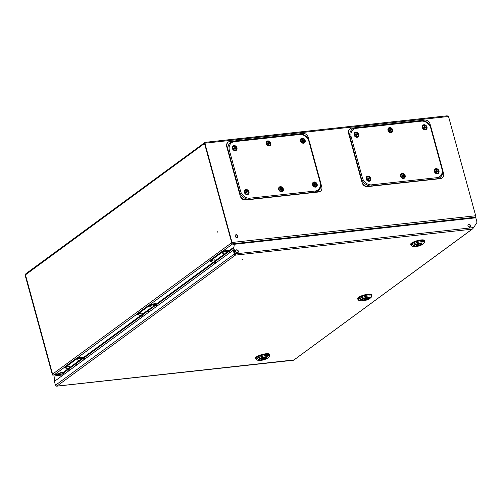 <?xml version="1.0" encoding="UTF-8"?>
<svg xmlns="http://www.w3.org/2000/svg" width="502" height="502" viewBox="0 0 502 502"><rect width="100%" height="100%" fill="white"/><g stroke="black" fill="none" stroke-linecap="round" stroke-linejoin="round"><path stroke-width="0.75" d="M217.667 231.736L217.755 232.2L217.667 231.736M63.898 374.436L63.497 372.961L69.671 368.43M204.91 142.455L25.897 273.697M204.941 142.461L204.509 143.459L231.717 242.698L204.559 143.421L204.872 143.195L232.031 242.472L475.683 215.76L448.524 116.483L204.872 143.195L204.91 142.367L447.156 115.811L448.524 116.483M25.458 274.82L52.572 374.153L25.414 274.876L26.393 273.471M234.189 244.33L232.344 244.022M64.589 367.238L54.373 374.73L62.97 372.559A0.477 0.389 -126.3 0 1 63.497 372.961L63.076 373.017L63.541 374.705M474.327 217.51L471.209 218.314M293.695 360.154L472.771 228.705L473.693 227.557L235.043 253.912L233.744 249.161L234.252 244.286L231.786 243.941L231.742 243.056M232.451 244.035L222.141 251.627M52.886 374.454L53.093 375.063L60.836 373.093M54.611 381.25L54.975 375.835L63.221 374.931L62.763 373.25L63.076 373.017L60.679 372.509M62.963 373.984L53.093 375.063A1.155 0.602 -96.3 0 1 52.923 375.132A1.155 0.602 -96.3 0 1 52.258 374.385L25.1 275.102L25.414 274.876M62.763 373.25L61.577 373.055M61.213 373.074L60.849 373.137M25.589 274.036L25.1 275.102M237.898 236.003A1.562 1.268 53.7 0 0 235.256 236.298A1.562 1.268 53.7 0 0 237.898 236.003M237.333 237.509A1.562 1.268 53.7 0 0 235.507 235.024M471.027 218.332L475.438 217.234A1.155 0.602 83.7 0 0 475.683 215.76M475.438 217.234L231.786 243.941A1.155 0.602 -96.3 0 0 232.031 242.472M204.559 143.421L205.073 143.045M204.628 143.334L204.904 142.417M242.347 259.559L242.002 259.71L242.347 259.559M468.222 224.695A1.562 1.268 -126.3 0 1 470.048 227.18M470.612 225.68A1.562 1.268 -126.3 0 1 467.977 225.969A1.562 1.268 -126.3 0 1 470.612 225.68M235.94 250.159A1.562 1.268 -126.3 0 1 237.766 252.644M238.331 251.138A1.562 1.268 -126.3 0 1 235.689 251.427A1.562 1.268 -126.3 0 1 238.331 251.138M54.467 380.711L54.975 375.835M54.931 381.018L54.781 380.478M293.601 360.216L56.67 386.189L55.458 385.26L54.404 381.401L233.242 250.178L233.813 250.115L234.867 253.974L234.296 254.037L233.242 250.178M473.693 227.557L476.806 222.65A1.155 0.941 53.7 0 0 476.9 221.828L475.802 217.812L234.252 244.286L233.744 249.161M235.043 253.912L235.407 255.123L235.356 253.686L234.057 248.929M56.67 386.189L56.136 385.988M235.237 254.495L234.867 253.974M293.921 359.94L56.889 386.113L235.407 255.123L234.296 254.037L55.458 385.26M411.458 245.39A7.197 1.776 -15.3 0 1 410.831 244.901A7.197 1.776 -15.3 0 1 414.037 242.403A7.197 1.776 -15.3 0 1 421.14 240.527A7.197 1.776 -15.3 0 1 424.717 241.098A7.197 1.776 -15.3 0 1 424.422 241.845M410.831 244.901L410.667 244.317A7.197 1.776 -15.3 0 1 413.874 241.82A7.197 1.776 -15.3 0 1 420.983 239.943A7.197 1.776 -15.3 0 1 424.56 240.514L424.717 241.098M424.535 242.246L424.253 241.224A6.721 1.657 164.7 0 0 420.914 240.69A6.721 1.657 164.7 0 0 414.288 242.441A6.721 1.657 164.7 0 0 411.289 244.775L411.571 245.792A6.721 1.657 -15.3 0 1 412.368 244.637A6.721 1.657 -15.3 0 1 421.197 241.713A6.721 1.657 -15.3 0 1 424.535 242.246A6.721 1.657 -15.3 0 1 424.058 243.131L422.985 244.097A5.277 1.305 -15.3 0 1 422.728 244.305A5.277 1.305 -15.3 0 1 418.317 246.131A5.277 1.305 -15.3 0 1 413.849 246.601A5.277 1.305 -15.3 0 1 413.799 245.283A5.277 1.305 -15.3 0 1 420.469 243.012A5.277 1.305 -15.3 0 1 422.985 244.097M413.849 246.601L412.431 246.313A6.721 1.657 -15.3 0 1 411.571 245.792M416.465 246.112A3.84 0.948 -15.3 0 1 414.558 245.804A3.84 0.948 -15.3 0 1 416.271 244.474A3.84 0.948 -15.3 0 1 420.061 243.476A3.84 0.948 -15.3 0 1 421.969 243.784A3.84 0.948 -15.3 0 1 420.256 245.114A3.84 0.948 -15.3 0 1 416.465 246.112M418.655 244.505L417.451 245.014L418.655 244.505M420.745 243.432L420.042 243.997A2.278 0.565 -15.3 0 1 420.463 244.192A2.278 0.565 -15.3 0 1 418.11 245.415L417.394 245.936L417.036 244.625M420.758 243.47A3.721 0.916 -15.3 0 1 421.849 243.815A3.721 0.916 -15.3 0 1 417.394 245.936M414.614 245.547L414.677 245.773A3.721 0.916 -15.3 0 0 415.769 246.118L416.484 245.591A2.278 0.565 -15.3 0 1 416.064 245.396A2.278 0.565 -15.3 0 1 418.417 244.173L419.126 243.621M414.677 245.773A3.721 0.916 -15.3 0 1 419.132 243.652M419.904 243.495L420.042 243.997M418.009 245.064L418.11 245.415M416.327 245.014L416.484 245.591M68.492 371.066L69.081 370.037L70.374 369.685M69.42 369.792L68.83 370.821M75.451 365.958L76.379 364.684L77.333 364.577M76.379 364.684L75.789 365.713M213.808 264.441L214.398 263.412L215.684 263.061M214.737 263.167L214.141 264.19M220.767 259.333L221.357 258.304L222.643 257.953M221.696 258.059L221.1 259.088M256.334 359.212A7.197 1.776 -15.3 0 1 255.706 358.723A7.197 1.776 -15.3 0 1 258.913 356.225A7.197 1.776 -15.3 0 1 266.016 354.356A7.197 1.776 -15.3 0 1 269.593 354.927A7.197 1.776 -15.3 0 1 269.298 355.667M255.706 358.723L255.543 358.139A7.197 1.776 -15.3 0 1 258.756 355.642A7.197 1.776 -15.3 0 1 265.859 353.772A7.197 1.776 -15.3 0 1 269.436 354.343L269.593 354.927M269.411 356.069L269.128 355.052A6.721 1.657 164.7 0 0 265.79 354.519A6.721 1.657 164.7 0 0 259.164 356.269A6.721 1.657 164.7 0 0 256.171 358.597L256.447 359.614A6.721 1.657 -15.3 0 1 257.244 358.466A6.721 1.657 -15.3 0 1 266.073 355.535A6.721 1.657 -15.3 0 1 269.411 356.069A6.721 1.657 -15.3 0 1 268.934 356.96L267.861 357.926A5.277 1.305 -15.3 0 1 267.61 358.127A5.277 1.305 -15.3 0 1 263.192 359.953A5.277 1.305 -15.3 0 1 258.725 360.423A5.277 1.305 -15.3 0 1 258.674 359.106A5.277 1.305 -15.3 0 1 265.351 356.84A5.277 1.305 -15.3 0 1 267.861 357.926M258.725 360.423L257.306 360.141A6.721 1.657 -15.3 0 1 256.447 359.614M264.937 357.298A3.84 0.948 -15.3 0 1 266.844 357.606A3.84 0.948 -15.3 0 1 265.131 358.936A3.84 0.948 -15.3 0 1 261.347 359.934A3.84 0.948 -15.3 0 1 259.44 359.633A3.84 0.948 -15.3 0 1 261.147 358.302A3.84 0.948 -15.3 0 1 264.937 357.298M262.747 358.905L263.952 358.397L262.747 358.905M259.49 359.376L259.553 359.601A3.721 0.916 -15.3 0 0 260.645 359.94L261.36 359.419A2.278 0.565 -15.3 0 1 260.94 359.219A2.278 0.565 -15.3 0 1 263.293 358.001L264.002 357.443M259.553 359.601A3.721 0.916 -15.3 0 1 264.008 357.474M265.621 357.255L264.918 357.819A2.278 0.565 -15.3 0 1 265.338 358.02A2.278 0.565 -15.3 0 1 262.985 359.237L262.27 359.765L261.912 358.447M265.633 357.298A3.721 0.916 -15.3 0 1 266.731 357.637A3.721 0.916 -15.3 0 1 262.27 359.765M261.203 358.836L261.36 359.419M264.78 357.317L264.918 357.819M262.891 358.886L262.985 359.237M141.15 317.753L141.74 316.724L143.032 316.373M142.079 316.48L141.489 317.509M148.109 312.646L148.699 311.616L149.991 311.265M149.038 311.372L148.448 312.401M358.453 299.681A7.197 1.776 -15.3 0 1 357.826 299.192A7.197 1.776 -15.3 0 1 358.679 297.956A7.197 1.776 -15.3 0 1 366.278 295.107A7.197 1.776 -15.3 0 1 371.712 295.389A7.197 1.776 -15.3 0 1 371.417 296.13M357.826 299.192L357.662 298.608A7.197 1.776 -15.3 0 1 358.516 297.372A7.197 1.776 -15.3 0 1 366.121 294.523A7.197 1.776 -15.3 0 1 371.555 294.806L371.712 295.389M371.53 296.531L371.248 295.515A6.721 1.657 164.7 0 0 366.178 295.251A6.721 1.657 164.7 0 0 359.081 297.912A6.721 1.657 164.7 0 0 358.29 299.06L358.566 300.083A6.721 1.657 -15.3 0 1 359.363 298.928A6.721 1.657 -15.3 0 1 368.192 296.004A6.721 1.657 -15.3 0 1 371.53 296.531A6.721 1.657 -15.3 0 1 371.053 297.422L369.98 298.389A5.277 1.305 -15.3 0 1 362.789 300.899A5.277 1.305 -15.3 0 1 360.844 300.893A5.277 1.305 -15.3 0 1 361.616 299.073A5.277 1.305 -15.3 0 1 367.728 297.272A5.277 1.305 -15.3 0 1 369.98 298.389M360.844 300.893L359.426 300.604A6.721 1.657 -15.3 0 1 358.566 300.083M362.011 299.443A3.84 0.948 -15.3 0 1 366.065 297.918A3.84 0.948 -15.3 0 1 368.964 298.069A3.84 0.948 -15.3 0 1 368.506 298.728A3.84 0.948 -15.3 0 1 364.452 300.246A3.84 0.948 -15.3 0 1 361.553 300.096A3.84 0.948 -15.3 0 1 362.011 299.443M365.971 299.004L364.452 299.305L365.971 299.004M367.702 298.539L367.853 299.079L366.56 299.223A2.278 0.565 -15.3 0 1 364.327 299.851A2.278 0.565 -15.3 0 1 363.059 299.688A2.278 0.565 -15.3 0 1 363.059 299.606L361.747 299.663M367.853 299.079A3.721 0.916 -15.3 0 1 364.032 300.29A3.721 0.916 -15.3 0 1 361.672 300.064A3.721 0.916 -15.3 0 1 361.773 299.744M363.956 298.947A2.278 0.565 -15.3 0 1 366.19 298.32A2.278 0.565 -15.3 0 1 367.458 298.483A2.278 0.565 -15.3 0 1 367.458 298.565L368.75 298.42A3.721 0.916 -15.3 0 0 368.844 298.1A3.721 0.916 -15.3 0 0 366.491 297.874A3.721 0.916 -15.3 0 0 362.67 299.085L363.956 298.947M366.309 298.301L366.56 299.223M362.915 299.06L363.059 299.606M69.326 367.991A0.477 0.389 -126.3 0 1 69.652 368.368L83.727 358.039L83.916 358.71L84.524 358.641L84.336 357.97A1.199 0.979 53.7 0 0 83.018 356.96L79.523 357.342L79.705 358.014L76.555 359.062L64.727 367.74L66.308 368.267M83.727 358.039A0.477 0.389 53.7 0 0 83.2 357.631L79.705 358.014M76.555 359.062L76.373 358.39L64.538 367.069L64.727 367.74M76.373 358.39L79.523 357.342M70.512 369.585L69.652 368.368M84.524 358.641L84.399 359.394M83.715 359.896L83.916 358.71M214.592 261.398A0.477 0.389 -126.3 0 1 214.919 261.768L229 251.446L229.182 252.117L229.79 252.048L229.609 251.376A1.199 0.979 53.7 0 0 228.284 250.366L224.789 250.749L224.978 251.42L221.821 252.468L209.993 261.147L211.574 261.674M229 251.446A0.477 0.389 53.7 0 0 228.466 251.038L224.978 251.42M221.821 252.468L221.639 251.797L209.811 260.475L209.993 261.147M221.639 251.797L224.789 250.749M215.778 262.992L214.919 261.768M229.79 252.048L229.665 252.801M228.981 253.303L229.182 252.117M66.082 367.401A2.115 0.521 164.7 0 0 65.856 367.809C67.212 368.926 68.266 369.083 69.012 368.267L69.91 366.698A2.115 0.521 164.7 0 0 68.404 366.548A2.115 0.521 164.7 0 0 66.082 367.401M77.308 359.168A2.115 0.521 164.7 0 0 77.082 359.576C78.438 360.693 79.492 360.844 80.238 360.028L81.136 358.466A2.115 0.521 164.7 0 0 79.63 358.315A2.115 0.521 164.7 0 0 77.308 359.168M211.348 260.808A2.115 0.521 164.7 0 0 211.122 261.216C212.478 262.333 213.532 262.483 214.285 261.674L215.176 260.105A2.115 0.521 164.7 0 0 213.676 259.954A2.115 0.521 164.7 0 0 211.348 260.808M222.574 252.575A2.115 0.521 164.7 0 0 222.348 252.983C223.704 254.1 224.758 254.25 225.505 253.435L226.402 251.872A2.115 0.521 164.7 0 0 224.902 251.722A2.115 0.521 164.7 0 0 222.574 252.575M442.212 177.896A4.8 3.909 -126.3 0 1 442.049 178.028A4.8 3.909 -126.3 0 1 440.436 178.643L367.338 186.656A4.8 3.909 -126.3 0 1 362.049 182.615L348.551 133.268A4.8 3.909 -126.3 0 1 349.768 128.951A4.8 3.909 -126.3 0 1 349.944 128.832M362.551 182.866A4.8 3.909 53.7 0 0 367.207 186.43L371.078 186.004A9.601 7.819 -126.3 0 1 361.377 178.593L348.771 132.509A4.8 3.909 -126.3 0 1 350.107 128.707A4.8 3.909 -126.3 0 1 351.268 128.167L355.14 127.74A9.601 7.819 -126.3 0 0 349.944 136.789L351.074 136.488L362.494 178.223A8.672 7.059 53.7 0 0 371.21 184.887L437.418 177.626A8.672 7.059 53.7 0 0 442.086 169.5L442.544 169.695A9.601 7.819 53.7 0 1 441.835 175.405A9.601 7.819 53.7 0 1 437.349 178.743L441.22 178.317A4.8 3.909 53.7 0 0 442.381 177.777A4.8 3.909 53.7 0 0 443.718 173.968L442.657 170.109M441.835 175.405L442.576 169.607L431.136 127.809C429.216 123.185 425.985 120.737 421.454 120.474L425.282 120.053A4.8 3.909 -126.3 0 1 429.938 123.617L430.954 127.32M441.22 178.317L367.207 186.43M348.771 132.509L349.944 136.789M442.086 169.5L442.544 169.695L442.086 169.5L430.672 127.765L431.111 127.891M437.349 178.743L437.418 177.626M371.078 186.004L371.21 184.887M361.377 178.593L362.494 178.223M430.672 127.765A8.672 7.059 53.7 0 0 421.95 121.101L421.429 120.474L355.14 127.74L355.749 128.361A8.672 7.059 53.7 0 0 351.074 136.488M369.39 180.538A2.014 1.644 53.7 0 0 369.541 180.438A2.014 1.644 53.7 0 0 369.736 177.934A2.014 1.644 53.7 0 0 367.307 177.093A2.014 1.644 53.7 0 0 367.157 177.187A2.014 1.644 53.7 0 0 366.962 179.691A2.014 1.644 53.7 0 0 369.39 180.538M368.129 179.409L368.744 179.082L369.07 179.622L368.713 179.81L368.393 179.277A0.496 0.402 53.7 0 1 368.173 179.189L367.721 179.44L367.464 179.013L367.916 178.768L367.426 179.145M368.148 179.314L369.234 178.612L368.983 178.191L367.985 178.837L368.211 179.22M368.135 179.208A0.408 0.333 53.7 0 0 367.891 178.888L368.983 178.191M367.916 178.768A0.496 0.402 53.7 0 1 367.953 178.549L367.627 178.009L367.985 177.815L368.305 178.354L367.797 178.856A0.408 0.333 53.7 0 1 367.891 178.888L367.985 178.837M367.985 177.815L367.834 178.354M369.07 179.622L368.562 179.559M355.165 133.199A2.014 1.644 53.7 0 0 355.109 133.243A2.014 1.644 53.7 0 0 354.619 135.138A2.014 1.644 53.7 0 0 357.493 136.494A2.014 1.644 53.7 0 0 357.549 136.45M358.095 134.517A2.014 1.644 53.7 0 0 355.221 133.162A2.014 1.644 53.7 0 0 354.732 135.057A2.014 1.644 53.7 0 0 357.606 136.412A2.014 1.644 53.7 0 0 358.095 134.517M356.15 135.465L356.74 135.145L356.928 135.735L356.464 135.64M355.968 134.624L356.495 134.354L356.307 133.77L356.069 134.379M356.928 135.735L356.514 135.797L356.332 135.214A0.496 0.402 53.7 0 1 356.131 135.069L355.604 135.157L355.46 134.693L355.987 134.611L355.504 135.013M355.987 134.611A0.496 0.402 53.7 0 1 356.081 134.423L355.899 133.833L356.307 133.77M356.182 135.126A0.408 0.333 53.7 0 0 356.05 134.925L357.223 134.41L356.05 134.925A0.408 0.333 53.7 0 0 355.736 134.818M356.194 135.383L357.368 134.875L357.223 134.41M389.031 128.568A2.014 1.644 53.7 0 0 388.975 128.606A2.014 1.644 53.7 0 0 388.661 130.915A2.014 1.644 53.7 0 0 390.857 132.082A2.014 1.644 53.7 0 0 391.359 131.857A2.014 1.644 53.7 0 0 391.416 131.813M390.97 132.001A2.014 1.644 53.7 0 0 391.472 131.775A2.014 1.644 53.7 0 0 391.78 129.46A2.014 1.644 53.7 0 0 389.583 128.292A2.014 1.644 53.7 0 0 389.088 128.525A2.014 1.644 53.7 0 0 388.774 130.834A2.014 1.644 53.7 0 0 390.97 132.001M390.029 130.815L390.625 130.495L390.845 131.072L390.437 131.166L390.223 130.589A0.496 0.402 53.7 0 1 390.016 130.457L389.502 130.576L389.332 130.125L389.847 129.999L389.364 130.394M390.067 130.727L391.221 130.175L391.052 129.717L390.104 130.533M390.048 130.489A0.408 0.333 53.7 0 0 389.897 130.275L391.052 129.717M389.847 129.999A0.496 0.402 53.7 0 1 389.928 129.805L389.715 129.221L390.117 129.127L390.33 129.711L389.803 130.213A0.408 0.333 53.7 0 0 389.627 130.181M390.117 129.127L389.897 129.717M390.845 131.072L390.374 130.984M402.284 175.989L402.497 176.378A0.408 0.333 53.7 0 0 402.278 176.064M401.556 177.156A2.014 1.644 53.7 0 0 403.897 177.595A2.014 1.644 53.7 0 0 403.859 174.79A2.014 1.644 53.7 0 0 401.512 174.345A2.014 1.644 53.7 0 0 401.556 177.156M402.121 176.76L402.629 176.403L402.271 176.773L401.939 176.409L402.297 176.039A0.496 0.402 53.7 0 1 402.278 175.807L401.851 175.342L402.133 175.054L402.56 175.512L402.064 176.001M402.579 176.44L403.137 176.139L403.558 176.604L403.275 176.892L402.855 176.428A0.496 0.402 53.7 0 1 402.629 176.403M402.133 175.054L402.046 175.549M403.558 176.604L402.999 176.585M402.158 176.014L403.144 175.173L403.476 175.537M423.443 125.682L423.33 125.764A2.014 1.644 53.7 0 0 422.797 127.495A2.014 1.644 53.7 0 0 425.715 129.014L425.828 128.932A2.014 1.644 53.7 0 0 426.361 127.201A2.014 1.644 53.7 0 0 423.443 125.682A2.014 1.644 53.7 0 0 422.91 127.408A2.014 1.644 53.7 0 0 425.828 128.932M424.353 128.01L424.937 127.69L425.075 128.286L424.623 128.186M424.184 127.282L424.755 126.893L424.617 126.303L423.989 127.295M425.075 128.286L424.654 128.311L424.516 127.721A0.496 0.402 53.7 0 1 424.322 127.558L423.782 127.59L423.675 127.131L424.215 127.094L423.738 127.502M424.297 126.95L424.19 126.328L424.617 126.303M424.403 127.646A0.408 0.333 53.7 0 0 424.297 127.47L425.483 127.019L424.297 127.47A0.408 0.333 53.7 0 0 423.926 127.345M424.403 127.935L425.596 127.483L425.483 127.019M436.332 171.985A0.408 0.333 53.7 0 0 435.83 171.383M436.633 169.494A2.014 1.644 53.7 0 0 435.378 169.707A2.014 1.644 53.7 0 0 434.895 171.628A2.014 1.644 53.7 0 0 436.508 173.177A2.014 1.644 53.7 0 0 437.763 172.958A2.014 1.644 53.7 0 0 438.246 171.044A2.014 1.644 53.7 0 0 436.633 169.494M436.42 171.621L437.512 171.339L436.407 171.973M435.73 171.452L436.2 171.019L435.648 170.881L435.629 171.333L436.188 171.471A0.496 0.402 53.7 0 0 436.338 171.671L436.32 172.249L436.759 172.355L436.32 172.249M436.288 172.048L437.499 171.791L437.512 171.339M436.219 172.098L436.778 171.778L436.759 172.355M436.244 171.383L436.822 170.423L435.905 171.301M435.799 171.402L436.389 170.316L436.822 170.423M320.383 191.249A4.8 3.909 -126.3 0 1 320.22 191.381A4.8 3.909 -126.3 0 1 318.607 191.996L245.509 200.009A4.8 3.909 -126.3 0 1 240.22 195.968L226.722 146.622A4.8 3.909 -126.3 0 1 227.946 142.304A4.8 3.909 -126.3 0 1 228.115 142.185M240.722 196.219A4.8 3.909 53.7 0 0 245.384 199.783L249.256 199.357A9.601 7.819 -126.3 0 1 239.554 191.946L226.948 145.869A4.8 3.909 -126.3 0 1 228.278 142.06A4.8 3.909 -126.3 0 1 229.445 141.52L233.317 141.093A9.601 7.819 -126.3 0 0 228.115 150.142L229.251 149.847L240.665 191.576A8.672 7.059 53.7 0 0 249.387 198.24L315.589 190.98A8.672 7.059 53.7 0 0 320.257 182.853L320.722 183.048A9.601 7.819 53.7 0 1 320.006 188.758A9.601 7.819 53.7 0 1 315.52 192.097L319.391 191.67A4.8 3.909 53.7 0 0 320.558 191.13A4.8 3.909 53.7 0 0 321.889 187.328L320.834 183.468M320.747 182.96L309.314 141.162C307.387 136.538 304.162 134.097 299.625 133.827L303.453 133.406A4.8 3.909 -126.3 0 1 308.115 136.971L309.125 140.673M319.391 191.67L245.384 199.783M226.948 145.869L228.115 150.142M320.257 182.853L320.722 183.048L320.257 182.853L308.843 141.118L309.282 141.244M315.52 192.097L315.589 190.98M249.256 199.357L249.387 198.24M239.554 191.946L240.665 191.576M308.843 141.118A8.672 7.059 53.7 0 0 300.127 134.454L299.606 133.827L233.317 141.093L233.919 141.715A8.672 7.059 53.7 0 0 229.251 149.847M247.561 193.891A2.014 1.644 53.7 0 0 247.712 193.791A2.014 1.644 53.7 0 0 247.913 191.287A2.014 1.644 53.7 0 0 245.484 190.446A2.014 1.644 53.7 0 0 245.327 190.54A2.014 1.644 53.7 0 0 245.133 193.05A2.014 1.644 53.7 0 0 247.561 193.891M246.306 192.762L246.921 192.435L247.241 192.975L246.89 193.17L246.564 192.63A0.496 0.402 53.7 0 1 246.344 192.548L245.892 192.793L245.635 192.366L246.087 192.122L245.597 192.498M246.319 192.668L247.411 191.965L247.153 191.544L246.156 192.191L246.388 192.573M246.313 192.561A0.408 0.333 53.7 0 0 246.068 192.241L247.153 191.544M246.087 192.122A0.496 0.402 53.7 0 1 246.124 191.902L245.798 191.362L246.156 191.168L246.482 191.708L245.967 192.21A0.408 0.333 53.7 0 1 246.068 192.241L246.156 192.191M246.156 191.168L246.011 191.708M247.241 192.975L246.739 192.919M233.336 146.559A2.014 1.644 53.7 0 0 233.279 146.597A2.014 1.644 53.7 0 0 232.79 148.492A2.014 1.644 53.7 0 0 235.664 149.847A2.014 1.644 53.7 0 0 235.72 149.803M236.266 147.87A2.014 1.644 53.7 0 0 233.392 146.515A2.014 1.644 53.7 0 0 232.903 148.41A2.014 1.644 53.7 0 0 235.777 149.765A2.014 1.644 53.7 0 0 236.266 147.87M234.321 148.824L234.917 148.504L235.099 149.088L234.641 148.994M233.681 148.366L234.239 147.732M235.099 149.088L234.685 149.15L234.503 148.567A0.496 0.402 53.7 0 1 234.302 148.423L233.775 148.51L233.631 148.052L234.158 147.964A0.496 0.402 53.7 0 1 234.252 147.776L234.07 147.193L234.484 147.124M234.352 148.479A0.408 0.333 53.7 0 0 234.221 148.278L235.394 147.77L234.221 148.278A0.408 0.333 53.7 0 0 233.913 148.172M234.365 148.736L235.538 148.228L235.394 147.77M267.202 141.922A2.014 1.644 53.7 0 0 267.146 141.959A2.014 1.644 53.7 0 0 266.838 144.275A2.014 1.644 53.7 0 0 269.028 145.436A2.014 1.644 53.7 0 0 269.53 145.21A2.014 1.644 53.7 0 0 269.587 145.166M269.141 145.354A2.014 1.644 53.7 0 0 269.643 145.128A2.014 1.644 53.7 0 0 269.957 142.813A2.014 1.644 53.7 0 0 267.761 141.646A2.014 1.644 53.7 0 0 267.259 141.878A2.014 1.644 53.7 0 0 266.945 144.187A2.014 1.644 53.7 0 0 269.141 145.354M268.2 144.168L268.796 143.848L269.016 144.425L268.614 144.52L268.394 143.942A0.496 0.402 53.7 0 1 268.187 143.81L267.679 143.93L267.503 143.478L268.018 143.359L267.541 143.748M268.237 144.08L269.398 143.528L269.229 143.076L268.281 143.886M268.219 143.842A0.408 0.333 53.7 0 0 268.068 143.628L269.229 143.076M268.018 143.359A0.496 0.402 53.7 0 1 268.106 143.158L267.886 142.581L268.288 142.486L268.507 143.064L267.98 143.572A0.408 0.333 53.7 0 0 267.804 143.534M268.288 142.486L268.074 143.07M269.016 144.425L268.545 144.344M280.455 189.342L280.668 189.731A0.408 0.333 53.7 0 0 280.449 189.417M279.727 190.509A2.014 1.644 53.7 0 0 282.074 190.948A2.014 1.644 53.7 0 0 282.03 188.143A2.014 1.644 53.7 0 0 279.689 187.698A2.014 1.644 53.7 0 0 279.727 190.509M280.298 190.114L280.8 189.756L280.442 190.126L280.11 189.762L280.467 189.392A0.496 0.402 53.7 0 1 280.449 189.16L280.028 188.696L280.311 188.407L280.731 188.871L280.235 189.354M280.75 189.794L281.308 189.492L281.735 189.957L281.453 190.245L281.026 189.781A0.496 0.402 53.7 0 1 280.8 189.756M280.311 188.407L280.216 188.903M281.735 189.957L281.17 189.938M280.336 189.367L281.315 188.526L281.647 188.89M301.614 139.035L301.501 139.117A2.014 1.644 53.7 0 0 300.968 140.849A2.014 1.644 53.7 0 0 303.886 142.367L303.999 142.286A2.014 1.644 53.7 0 0 304.532 140.554A2.014 1.644 53.7 0 0 301.614 139.035A2.014 1.644 53.7 0 0 301.081 140.767A2.014 1.644 53.7 0 0 303.999 142.286M302.53 141.363L303.114 141.049L303.252 141.639L302.8 141.539M302.355 140.635L302.926 140.246L302.788 139.656L302.16 140.648M303.252 141.639L302.825 141.664L302.687 141.075A0.496 0.402 53.7 0 1 302.499 140.911L301.959 140.949L301.853 140.485L302.386 140.453L301.909 140.861M302.474 140.303L302.367 139.681L302.788 139.656M302.58 140.999A0.408 0.333 53.7 0 0 302.468 140.824L303.66 140.372L302.468 140.824A0.408 0.333 53.7 0 0 302.097 140.698M302.574 141.288L303.766 140.836L303.66 140.372M314.503 185.345A0.408 0.333 53.7 0 0 314.007 184.736M314.81 182.847A2.014 1.644 53.7 0 0 313.555 183.067A2.014 1.644 53.7 0 0 313.072 184.981A2.014 1.644 53.7 0 0 314.685 186.531A2.014 1.644 53.7 0 0 315.94 186.317A2.014 1.644 53.7 0 0 316.417 184.397A2.014 1.644 53.7 0 0 314.81 182.847M314.591 184.974L315.689 184.692L314.578 185.326M313.901 184.805L314.377 184.372L313.819 184.24L313.806 184.692L314.359 184.824A0.496 0.402 53.7 0 0 314.516 185.025L314.497 185.602L314.93 185.709L314.497 185.602M314.459 185.401L315.67 185.144L315.689 184.692M314.39 185.451L314.949 185.131L314.93 185.709M314.415 184.742L314.999 183.776L314.076 184.661M313.976 184.755L314.559 183.669L314.999 183.776M141.959 314.691A0.477 0.389 -126.3 0 1 142.286 315.068L156.36 304.739L156.549 305.411L157.157 305.348L156.969 304.67A1.199 0.979 53.7 0 0 155.651 303.66L152.156 304.043L152.344 304.72L149.188 305.762L137.36 314.447L138.941 314.974M156.36 304.739A0.477 0.389 53.7 0 0 155.833 304.337L152.344 304.72M149.188 305.762L149.006 305.09L137.171 313.775L137.36 314.447M149.006 305.09L152.156 304.043M143.145 316.291L142.286 315.068M157.157 305.348L157.032 306.101M156.348 306.603L156.549 305.411M138.715 314.108A2.115 0.521 164.7 0 0 138.489 314.516C139.845 315.632 140.899 315.783 141.652 314.967L142.543 313.405A2.115 0.521 164.7 0 0 141.043 313.254A2.115 0.521 164.7 0 0 138.715 314.108M149.941 305.869A2.115 0.521 164.7 0 0 149.715 306.276C151.071 307.393 152.125 307.544 152.872 306.735L153.769 305.166A2.115 0.521 164.7 0 0 152.263 305.015A2.115 0.521 164.7 0 0 149.941 305.869M84.248 357.731L142.304 315.137M156.881 304.438L214.938 261.837M229.514 251.138L233.794 248.001M25.464 274.839L204.509 143.459M233.825 247.185L229.119 250.636M213.626 262.006L156.486 303.936M140.993 315.306L83.853 357.229M68.36 368.6L62.97 372.559M76.875 358.221L137.222 313.938M149.508 304.921L209.855 260.645M474.158 217.567L473.48 218.063M52.572 374.153L231.717 242.698M469.414 227.28L470.336 226.603M472.018 229.188L235.407 255.123M469.088 227.205L470.355 226.27M83.2 357.631L80.841 359.363M79.41 360.411L69.621 367.596M228.466 251.038L226.113 252.77M224.676 253.817L214.887 261.002M423.726 125.519A2.071 1.688 53.7 0 0 422.778 127.596A2.071 1.688 53.7 0 0 425.062 129.334A2.071 1.688 53.7 0 0 426.223 128.474M423.958 124.734A2.748 2.24 -126.3 0 1 426.989 127.05A2.748 2.24 -126.3 0 1 425.363 129.874A2.748 2.24 -126.3 0 1 422.333 127.558A2.748 2.24 -126.3 0 1 423.958 124.734M389.696 128.274A2.071 1.688 53.7 0 0 389.659 128.274A2.071 1.688 53.7 0 0 388.441 130.401A2.071 1.688 53.7 0 0 390.719 132.145A2.071 1.688 53.7 0 0 391.893 131.267M389.621 127.546A2.748 2.24 -126.3 0 1 392.652 129.861A2.748 2.24 -126.3 0 1 391.027 132.685A2.748 2.24 -126.3 0 1 387.996 130.369A2.748 2.24 -126.3 0 1 389.621 127.546M355.83 132.911A2.071 1.688 53.7 0 0 355.799 132.911A2.071 1.688 53.7 0 0 354.575 135.038A2.071 1.688 53.7 0 0 356.853 136.782A2.071 1.688 53.7 0 0 358.026 135.904M355.755 132.183A2.748 2.24 -126.3 0 1 358.786 134.498A2.748 2.24 -126.3 0 1 357.16 137.322A2.748 2.24 -126.3 0 1 354.13 135.007A2.748 2.24 -126.3 0 1 355.755 132.183M434.788 171.502A2.071 1.688 -126.3 0 1 436.012 169.375A2.071 1.688 -126.3 0 1 438.296 171.113A2.071 1.688 -126.3 0 1 437.073 173.24A2.071 1.688 -126.3 0 1 434.788 171.502M435.968 168.641A2.748 2.24 53.7 0 0 434.349 171.464A2.748 2.24 53.7 0 0 437.374 173.78A2.748 2.24 53.7 0 0 438.999 170.956A2.748 2.24 53.7 0 0 435.968 168.641M400.96 176.164A2.071 1.688 -126.3 0 1 402.177 174.037A2.071 1.688 -126.3 0 1 404.461 175.775A2.071 1.688 -126.3 0 1 403.238 177.903A2.071 1.688 -126.3 0 1 400.96 176.164M402.14 173.303A2.748 2.24 53.7 0 0 400.514 176.127A2.748 2.24 53.7 0 0 403.545 178.442A2.748 2.24 53.7 0 0 405.164 175.618A2.748 2.24 53.7 0 0 402.14 173.303M366.598 179.001A2.071 1.688 -126.3 0 1 367.822 176.873A2.071 1.688 -126.3 0 1 370.106 178.618A2.071 1.688 -126.3 0 1 368.882 180.745A2.071 1.688 -126.3 0 1 366.598 179.001M367.778 176.146A2.748 2.24 53.7 0 0 366.159 178.969A2.748 2.24 53.7 0 0 369.19 181.285A2.748 2.24 53.7 0 0 370.809 178.461A2.748 2.24 53.7 0 0 367.778 176.146M421.95 121.101L355.749 128.361M301.897 138.878A2.071 1.688 53.7 0 0 300.949 140.949A2.071 1.688 53.7 0 0 303.233 142.694A2.071 1.688 53.7 0 0 304.394 141.828M302.135 138.088A2.748 2.24 -126.3 0 1 305.16 140.403A2.748 2.24 -126.3 0 1 303.541 143.227A2.748 2.24 -126.3 0 1 300.51 140.911A2.748 2.24 -126.3 0 1 302.135 138.088M267.867 141.627A2.071 1.688 53.7 0 0 267.836 141.633A2.071 1.688 53.7 0 0 266.612 143.76A2.071 1.688 53.7 0 0 268.896 145.498A2.071 1.688 53.7 0 0 270.063 144.62M267.792 140.899A2.748 2.24 -126.3 0 1 270.823 143.214A2.748 2.24 -126.3 0 1 269.197 146.038A2.748 2.24 -126.3 0 1 266.173 143.723A2.748 2.24 -126.3 0 1 267.792 140.899M234.001 146.264A2.071 1.688 53.7 0 0 233.97 146.264A2.071 1.688 53.7 0 0 232.746 148.391A2.071 1.688 53.7 0 0 235.03 150.136A2.071 1.688 53.7 0 0 236.197 149.257M233.926 145.536A2.748 2.24 -126.3 0 1 236.957 147.852A2.748 2.24 -126.3 0 1 235.331 150.675A2.748 2.24 -126.3 0 1 232.307 148.36A2.748 2.24 -126.3 0 1 233.926 145.536M312.966 184.855A2.071 1.688 -126.3 0 1 314.183 182.728A2.071 1.688 -126.3 0 1 316.467 184.472A2.071 1.688 -126.3 0 1 315.243 186.6A2.071 1.688 -126.3 0 1 312.966 184.855M314.145 181.994A2.748 2.24 53.7 0 0 312.52 184.818A2.748 2.24 53.7 0 0 315.551 187.133A2.748 2.24 53.7 0 0 317.17 184.309A2.748 2.24 53.7 0 0 314.145 181.994M279.131 189.518A2.071 1.688 -126.3 0 1 280.354 187.39A2.071 1.688 -126.3 0 1 282.632 189.135A2.071 1.688 -126.3 0 1 281.415 191.262A2.071 1.688 -126.3 0 1 279.131 189.518M280.311 186.656A2.748 2.24 53.7 0 0 278.685 189.48A2.748 2.24 53.7 0 0 281.716 191.795A2.748 2.24 53.7 0 0 283.341 188.972A2.748 2.24 53.7 0 0 280.311 186.656M244.775 192.36A2.071 1.688 -126.3 0 1 245.999 190.233A2.071 1.688 -126.3 0 1 248.277 191.971A2.071 1.688 -126.3 0 1 247.053 194.098A2.071 1.688 -126.3 0 1 244.775 192.36M245.955 189.499A2.748 2.24 53.7 0 0 244.33 192.322A2.748 2.24 53.7 0 0 247.36 194.638A2.748 2.24 53.7 0 0 248.986 191.814A2.748 2.24 53.7 0 0 245.955 189.499M300.127 134.454L233.919 141.715M155.833 304.337L153.48 306.063M152.043 307.117L142.254 314.302M473.7 218.037L474.465 217.479M52.923 375.132L62.976 374.028M293.789 360.103L472.501 228.968M237.879 252.5L237.371 252.744M418.875 243.84L419.076 244.574M417.313 244.512L417.451 245.014M262.195 358.334L262.333 358.842M263.751 357.662L263.952 358.397M364.314 298.803L364.452 299.305M365.933 298.357L366.071 298.866M350.107 128.707L349.768 128.951M442.381 177.777L442.049 178.028M228.278 142.06L227.946 142.304M320.558 191.13L320.22 191.381M320.747 182.966L320.006 188.758"/></g></svg>
